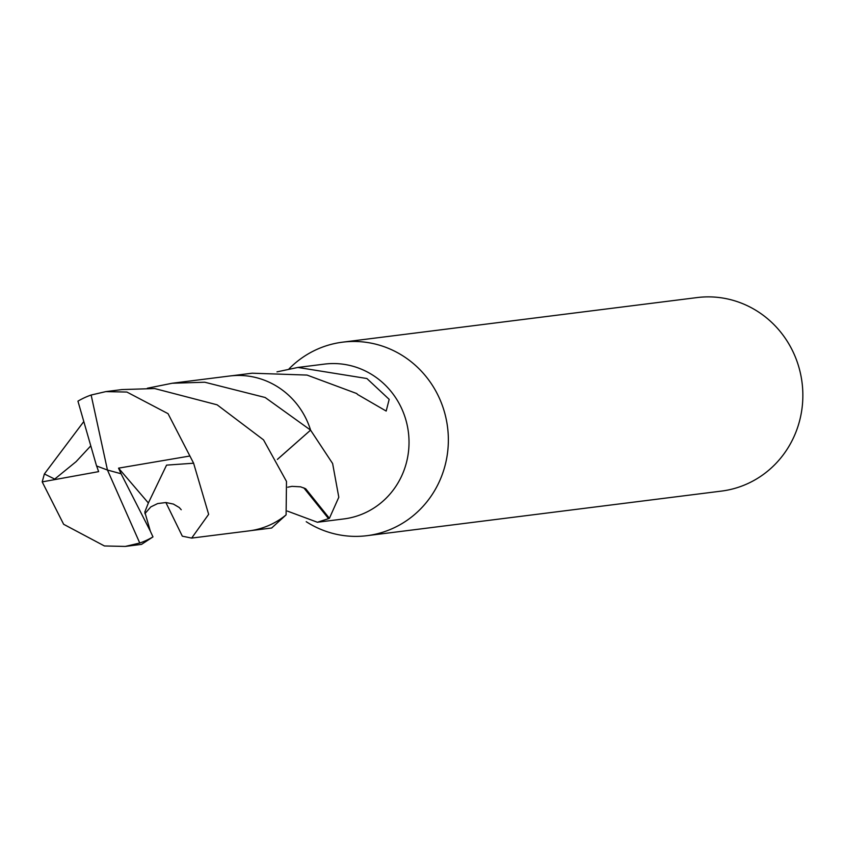 <?xml version="1.0" encoding="UTF-8"?>
<svg xmlns="http://www.w3.org/2000/svg" width="844" height="844" viewBox="0 0 844 844"><rect width="100%" height="100%" fill="white"/><g stroke="black" fill="none" stroke-linecap="round" stroke-linejoin="round"><path stroke-width="1.27" d="M306.224 521.697A97.524 93.505 -97.2 0 0 366.961 535.687A97.524 93.505 -97.2 0 0 447.299 454.547A97.524 93.505 -97.2 0 0 342.611 342.168A97.524 93.505 -97.2 0 0 289.017 368.881M277.391 459.421L310.571 430.145A78.028 74.821 -97.2 0 0 310.571 430.134L332.62 463.525L338.803 497.253L329.403 518.3A78.017 74.799 82.8 0 1 328.559 518.638L317.397 522.257L343.909 518.923A78.017 74.799 -97.2 0 0 408.179 454.009A78.017 74.799 -97.2 0 0 324.434 364.112L297.921 367.446L366.887 378.523L389.179 399.36L386.183 411.06L357.529 394.443A78.017 74.799 -97.2 0 0 356.769 393.557L307.037 375.074L252.156 373.206L231.488 375.802M366.961 535.687L721.462 491.092A97.524 93.505 -97.2 0 0 801.8 409.952A97.524 93.505 -97.2 0 0 697.123 297.573L342.611 342.168M317.397 522.257L287.361 511.074M250.953 530.612L271.631 528.017L286.074 514.903M276.98 371.866L297.921 367.446M329.403 518.3L305.676 488.739L300.559 486.819L291.971 486.355L287.783 487.21M328.559 518.638L303.787 487.821M150.337 531.171L121.082 473.758L107.452 470.034L139.766 543.03L125.271 546.427L141.518 544.38L152.975 536.9L150.337 531.182L144.809 512.013L148.365 502.982L166.553 465.128L193.603 463.208L208.647 514.334L191.662 538.092L182.325 536.183L165.888 502.528M191.662 538.092L249.085 530.876A78.038 74.831 -97.2 0 0 286.095 514.882L286.485 481.418L263.528 439.872L217.119 404.814L154.663 388.546L122.032 389.569L105.795 391.616L126.885 392.049L168.04 413.666L193.614 463.208M91.141 395.024A78.017 74.799 -97.2 0 0 77.943 401.153L96.564 465.962L107.452 470.034L91.141 395.024L105.795 391.616M139.766 543.03A78.017 74.799 -97.2 0 0 152.975 536.9M125.271 546.427L104.434 545.962L63.648 524.293L42.2 481.882L44.373 473.959L83.567 421.842M250.594 376.456A78.038 74.831 -97.2 0 0 229.61 376.013L172.165 383.25L204.786 382.226L265.153 397.492L310.581 430.123A78.038 74.831 -97.2 0 0 250.594 376.456M147.341 388.24L172.165 383.25M310.581 430.123L277.381 459.389M90.551 446.107L76.118 461.636L54.702 479.086L44.384 473.959M96.638 465.993L98.632 471.638L42.2 481.882M121.082 473.758L118.55 468.146L148.365 502.982M121.135 473.758L107.452 470.034M118.55 468.146L189.583 456.066M181.228 509.734L179.255 507.518L173.389 504.068L165.909 502.528L157.659 503.573L150.802 506.906L144.883 513.669"/></g></svg>
